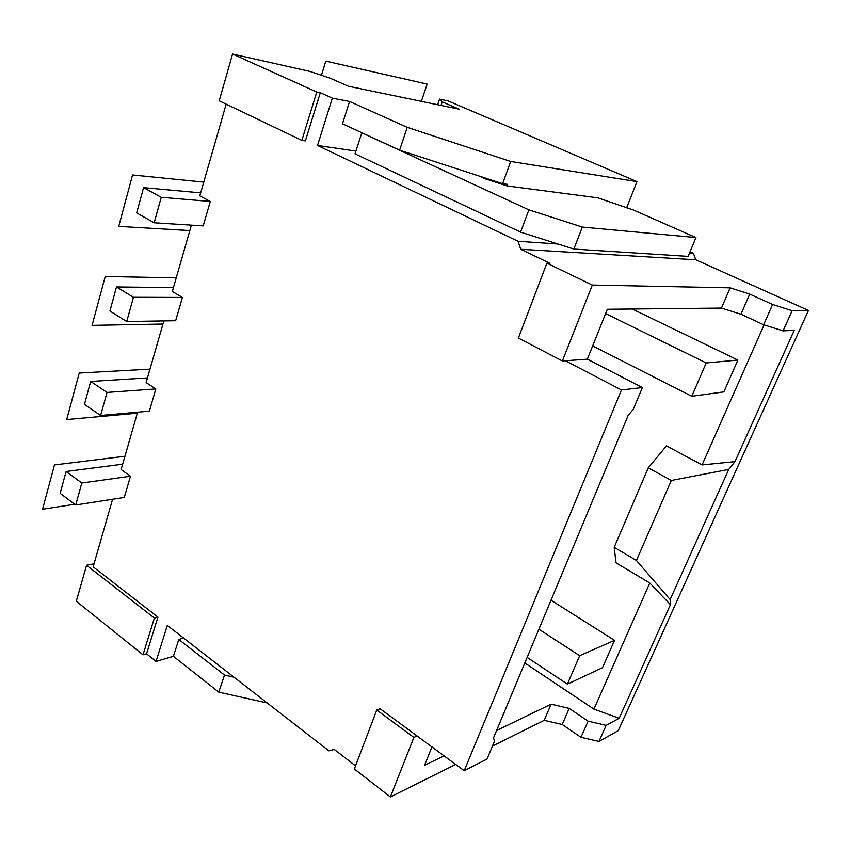 <?xml version="1.0" encoding="UTF-8"?>
<svg xmlns="http://www.w3.org/2000/svg" width="851" height="851" viewBox="0 0 851 851"><rect width="100%" height="100%" fill="white"/><g stroke="black" fill="none" stroke-linecap="round" stroke-linejoin="round"><path stroke-width="1.28" d="M203.198 225.898L210.303 201.464L161.243 197.304L154.169 222.781L203.198 225.898M163.849 320.923L146.117 382.599L155.829 388.939L149.382 411.139L100.599 415.479L107.013 392.428L155.829 388.939M173.434 287.585L116.481 286.957L109.917 311.019L126.714 321.529L175.646 320.731L182.412 297.446L172.327 291.457L191.39 225.143M226.175 104.141L199.815 195.858L210.303 201.464M621.443 389.96L642.399 387.524L633.261 409.374L628.219 415.277L493.495 737.945L494.537 741.083L487.017 759.071L464.21 770.698L621.443 389.96L565.383 360.76L562.362 360.984L518.387 338.049L546.885 263.182L549.959 263.321L520.738 249.279L518.057 241.269L317.519 145.478L332.337 98.142L320.295 92.716L305.381 140.894L301.839 140.372L219.207 100.801L232.557 54.049L316.763 92.025L301.839 140.372M464.21 770.698L417.096 735.987L413.873 737.434L390.396 796.951L455.689 764.421M390.396 796.951L354.335 768.985L376.77 710.042L380.057 708.713L417.096 735.987M355.527 765.857L334.315 749.454L328.869 750.827L167.307 625.411L156.041 661.397L146.563 653.802L143.011 654.813L76.303 601.253L86.568 565.277L154.371 618.017L143.011 654.813M112.587 499.25L93.153 566.851L157.924 617.103L146.563 653.802M122.661 464.199L66.123 471.497L60.155 493.346L75.718 504.994L124.31 497.431L130.469 476.23L121.108 469.582L137.617 412.192M332.337 98.142L349.559 101.46L407.235 127.331L510.674 161.467L636.973 181.625L448.275 100.982L439.563 99.12L442.212 101.875L459.338 109.215L348.41 86.238L330.252 78.228L309.987 71.452L232.557 54.049M690.023 251.822L693.491 253.375L695.735 259.768L808.45 310.455L618.252 730.647L598.955 741.444L606.167 725.35L619.156 718.287L670.428 604.678L649.781 583.009L593.934 709.117L524.801 662.972M636.973 181.625L626.634 207.772M670.428 604.678L670.12 599.54L728.743 469.422L734.977 461.646L794.238 330.326L783.08 330.879L792.121 310.721L808.45 310.455M670.12 599.54L636.41 560.469L671.322 480.464L728.743 469.422M649.781 583.009L616.06 562.862L614.177 547.321L648.271 467.827L671.322 480.464M614.177 547.321L636.41 560.469M648.271 467.827L666.482 445.903L702.075 464.933L734.977 461.646M737.881 360.069L706.192 362.951L691.789 396.268L723.882 391.875L737.881 360.069L632.261 309.019M764.092 324.901L702.075 464.933M602.497 667.695L614.528 640.346L579.691 655.674L567.394 684.119L602.497 667.695M551.001 600.232L614.528 640.346M565.383 360.76L587.35 359.165L642.399 387.524M783.08 330.879L763.624 324.752L740.944 314.232L721.446 308.083L730.147 287.84L592.317 285.053L562.362 360.984M721.446 308.083L607.337 309.275L587.35 359.165M695.735 259.768L520.738 249.279M730.147 287.84L749.72 294.106L772.602 304.488L792.121 310.721M546.885 263.182L592.317 285.053M693.491 253.375L689.491 253.098M557.948 244.024L518.057 241.269M317.519 145.478L355.909 151.074M349.559 101.46L342.464 123.81L399.619 150.159L502.633 183.688L507.675 184.359L507.1 185.933L597.732 197.815L633.25 209.942L695.958 237.557L688.119 256.396L573.84 249.066L520.599 232.142L355.016 153.84L361.803 132.809L528.875 209.846L582.329 227.079L695.958 237.557M320.295 92.716L316.763 92.025M441.009 105.418L442.212 101.875M439.563 99.12L437.659 104.726M502.633 183.688L510.674 161.467M485.751 178.199L485.495 178.901L479.475 176.157M507.1 185.933L485.495 178.901M573.84 249.066L582.329 227.079M528.875 209.846L520.599 232.142M407.235 127.331L399.619 150.159M772.602 304.488L763.624 324.752M740.944 314.232L749.72 294.106M431.946 746.933L424.585 765.294L444.084 755.869M619.156 718.287L593.934 709.117M496.601 730.509L551.129 704.171L569.213 708.404L588.126 721.159L606.167 725.35M588.126 721.159L580.967 737.328L598.955 741.444M569.213 708.404L562.203 724.499L580.967 737.328M492.442 746.114L544.183 720.34L562.203 724.499M234.025 677.205L224.483 675.045L178.774 639.441L183.625 638.08M224.483 675.045L218.781 692.15L173.423 656.302L178.774 639.441M173.423 656.302L156.041 661.397M267.161 702.926L218.781 692.15M157.924 617.103L154.371 618.017M94.035 563.766L86.568 565.277M376.77 710.042L413.873 737.434M551.129 704.171L544.183 720.34M706.192 362.951L605.614 313.572M691.789 396.268L592.658 345.91M538.885 629.24L579.691 655.674M527.131 657.376L567.394 684.119M200.666 192.858L143.574 187.645L161.243 197.304M143.574 187.645L136.681 212.941L154.169 222.781M116.481 286.957L133.447 297.297L182.412 297.446M126.714 321.529L133.447 297.297M147.468 377.929L90.695 381.45L107.013 392.428M90.695 381.45L84.44 404.374L100.599 415.479M66.123 471.497L81.834 483.017L130.469 476.23M75.718 504.994L81.834 483.017M321.423 75.282L325.795 61.134L427.159 84.079L421.373 101.354M189.826 230.578L118.725 226.377L132.565 174.966L203.761 182.125M162.956 324.04L92.068 325.369L105.226 276.501L176.231 277.862M137.319 413.203L66.708 419.543L79.228 373.036L149.989 369.143M74.75 504.26L42.55 509.249L54.485 464.933L124.937 456.264"/></g></svg>
